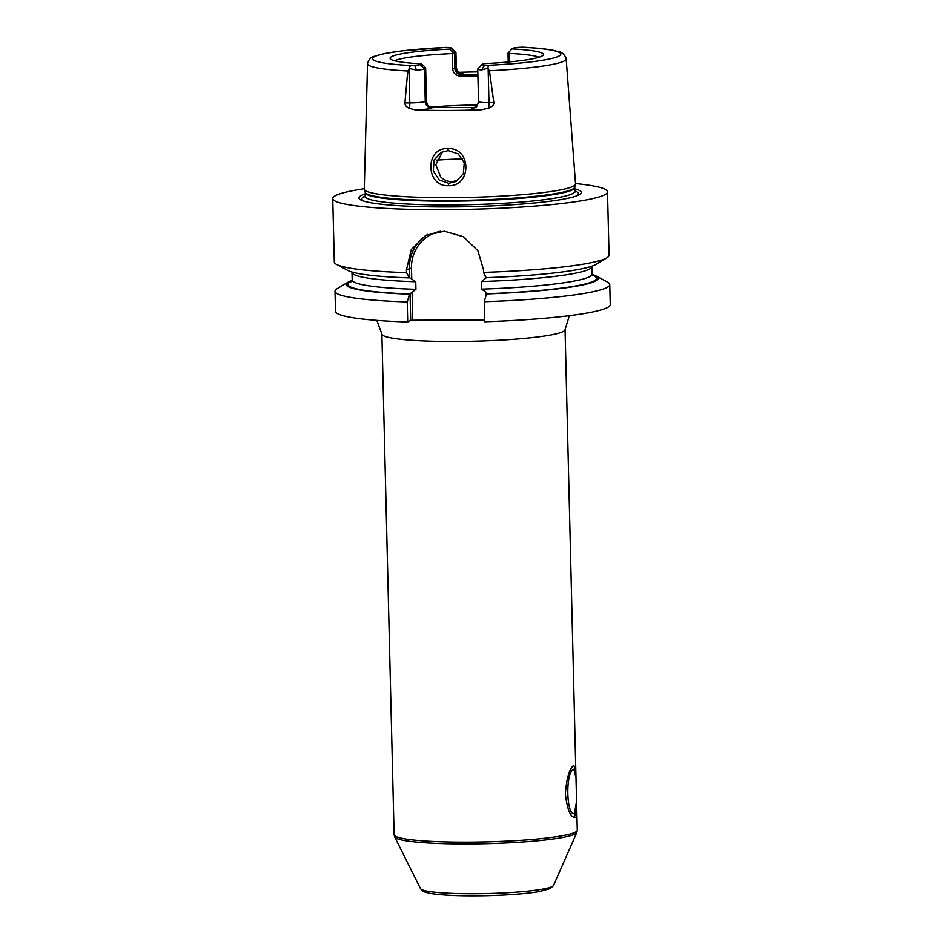 <?xml version="1.0" encoding="UTF-8"?>
<svg xmlns="http://www.w3.org/2000/svg" width="943" height="943" viewBox="0 0 943 943"><rect width="100%" height="100%" fill="white"/><g stroke="black" fill="none" stroke-linecap="round" stroke-linejoin="round"><path stroke-width="1.41" d="M508.218 62.002L508.006 53.103L511.908 48.895A76.678 7.898 178.6 0 1 543.262 54.965A76.678 7.898 178.6 0 1 483.653 63.652L482.179 64.43A8.723 0.896 -1.4 0 0 482.038 64.525A8.723 0.896 -1.4 0 0 484.572 65.185L486.694 65.35C488.238 65.574 488.545 66.552 487.614 68.285L489.441 70.725A99.345 10.232 -1.4 0 0 564.114 61.024A99.345 10.232 178.6 0 0 566.165 58.831L575.536 183.861A105.651 10.88 178.6 0 1 575.501 184.215A105.651 10.88 178.6 0 1 573.344 186.195A105.651 10.88 178.6 0 1 460.75 197.558A105.651 10.88 178.6 0 1 364.328 189.378A105.651 10.88 178.6 0 1 364.281 189.024L367.534 63.688A99.345 10.232 -1.4 0 0 407.765 70.961L409.474 68.509C409.05 66.788 409.875 65.81 411.938 65.574L414.731 65.385L416.429 70.1A13.084 1.344 -1.4 0 0 424.456 68.933L425.67 68.297L424.939 66.988L421.556 63.829A76.678 7.898 178.6 0 1 390.225 58.702A76.678 7.898 178.6 0 1 449.811 49.071L451.284 48.305A8.723 0.896 -1.4 0 0 451.414 48.022A8.723 0.896 -1.4 0 0 448.892 47.539L445.968 47.409M458.687 72.293A100.406 10.338 178.6 0 1 477.806 71.857M522.823 47.221L518.733 47.339A8.723 0.896 178.6 0 0 513.381 48.117L511.908 48.895M409.474 68.509L416.429 70.1M414.731 65.385A8.723 0.896 178.6 0 0 420.083 64.607L421.556 63.829M449.811 49.071L452.935 52.348L452.251 53.562L452.628 68.745L454.821 68.438L454.455 53.256L452.935 52.348M394.528 60.765A74.155 7.638 178.6 0 1 452.251 53.562M508.678 52.195L509.043 53.397A74.155 7.638 178.6 0 1 539.054 57.228M477.912 75.829L461.433 76.171L461.846 74.686C457.591 74.367 455.245 72.281 454.821 68.438L456.035 67.813L455.658 52.631L454.455 53.256M451.284 48.305L455.658 52.631A13.084 1.344 -1.4 0 0 455.929 52.348A13.084 1.344 -1.4 0 0 455.858 52.207L451.414 48.022M458.439 72.788L460.043 73.047C459.807 71.998 458.628 74.98 456.306 67.531A13.084 1.344 -1.4 0 1 456.035 67.813A6.542 6.365 62.4 0 0 462.6 74.297L477.865 74.344M509.043 53.397L509.255 61.908M461.433 76.171C456.247 76.006 453.312 73.53 452.628 68.745M430.515 107.101A74.155 7.638 178.6 0 1 477.653 104.968M482.038 64.525L477.806 68.922A13.084 1.344 -1.4 0 0 477.736 69.063A13.084 1.344 -1.4 0 0 481.602 69.912L487.614 68.285M475.838 106.889L472.561 107.832A6.542 6.365 -117.6 0 0 475.437 107.125C476.215 107.797 477.252 105.958 478.537 101.596A13.084 1.344 -1.4 0 0 488.969 102.657L493.837 102.646L489.441 70.725M493.837 102.646C494.073 104.814 492.317 106.653 488.568 108.139L481.449 109.742A101.29 10.432 178.6 0 1 415.474 109.942L409.392 108.374C406.244 106.877 404.747 105.05 404.924 102.893L409.792 102.881L408.967 68.922M407.765 70.961L404.924 102.893M447.831 148.617C471.583 147.073 471.983 186.773 448.361 185.677C425.517 186.903 424.727 147.249 447.831 148.617L448.302 150.562L458.215 153.874L464.262 162.809L463.367 173.665L456.011 181.457L448.762 183.272L439.167 179.948L433.309 170.86L434.098 160.015L441.159 152.306L448.302 150.562M473.315 107.443L432.566 107.561C428.841 106.948 426.802 104.708 426.46 100.83L425.67 68.297M365.271 193.904A111.191 11.446 -1.4 0 0 361.263 195.484A111.191 11.446 -1.4 0 0 362.937 200.8A111.191 11.446 -1.4 0 0 470.404 206.623A111.191 11.446 -1.4 0 0 577.458 195.555A111.191 11.446 -1.4 0 0 578.978 194.859A111.191 11.446 -1.4 0 0 574.782 188.777M575.513 183.543A137.407 14.145 178.6 0 1 607.492 191.818A137.407 14.145 178.6 0 1 604.652 194.788A137.407 14.145 -1.4 0 1 456.318 209.582A137.407 14.145 -1.4 0 1 332.749 198.525A137.407 14.145 -1.4 0 1 335.59 195.566A137.407 14.145 178.6 0 1 364.293 188.706M607.492 191.818L609.048 255.247A137.407 14.145 178.6 0 1 606.879 257.84A137.407 14.145 178.6 0 1 606.196 258.217A137.407 14.145 178.6 0 1 483.535 272.409L483.464 269.568L477.853 250.697L463.414 236.717L444.401 231.2L425.812 235.302L411.289 249.518L406.445 269.792L406.516 272.633L409.451 277.702M351.975 272.032L352.01 272.386A119.961 12.353 -1.4 0 0 415.745 281.733L409.663 277.702L409.427 268.236A39.335 38.298 62.4 0 1 427.768 234.359M486.682 277.478L481.519 281.544L481.696 289.136L485.692 292.094L487.071 293.532L486.505 293.945A126.056 12.978 -1.4 0 0 596.153 276.028A126.056 12.978 -1.4 0 0 592.074 274.472M410.052 293.756L410.7 320.431L407.718 321.987L407.235 301.937L409.474 294.169L412.079 292.306L412.763 320.243L410.7 320.431M412.079 292.306L415.934 289.324L415.745 281.733M412.763 320.243L484.702 320.031M485.798 296.373L485.692 292.094M485.303 276.028L485.362 278.562M411.749 278.774L411.49 268.048A37.59 36.6 62.4 0 1 440.405 231.259M407.718 321.987A137.407 14.145 178.6 0 1 335.508 311.308L335.013 291.257A137.407 14.145 178.6 0 1 337.181 288.676L348.191 282.087A126.056 12.978 -1.4 0 0 409.474 294.169M610.251 304.601A137.407 14.145 178.6 0 1 484.737 321.763L484.254 301.713A137.407 14.145 178.6 0 0 609.756 284.55L610.251 304.601M574.924 813.491C566.165 817.734 565.14 770.926 573.839 769.24L575.984 777.515L576.574 801.255L574.417 813.609M409.085 277.902A126.056 12.978 178.6 0 1 347.908 270.476L336.592 264.441A137.407 14.145 178.6 0 1 334.305 261.965L332.749 198.525M606.879 257.84L595.87 264.417A126.056 12.978 178.6 0 1 486.105 277.678L483.535 272.409M407.235 301.937A137.407 14.145 178.6 0 1 335.013 291.257M596.153 276.028L607.469 282.063A137.407 14.145 178.6 0 1 609.756 284.55M406.516 272.633A137.407 14.145 178.6 0 1 336.592 264.441M352.187 280.342A126.056 12.978 -1.4 0 0 348.191 282.087M486.505 293.945L484.254 301.713M442.621 151.634L435.807 164.66L440.64 176.824C443.776 179.948 447.548 181.528 451.98 181.586L457.555 180.537M576.715 807.444L574.417 817.534M575.018 817.392C570.539 817.498 567.321 809.742 565.352 794.147C566.543 778.199 569.348 768.592 573.745 765.339L575.843 771.315M446.758 47.374A94.123 9.689 -1.4 0 0 374.583 56.627A94.123 9.689 -1.4 0 0 411.938 65.574M486.694 65.35A94.123 9.689 -1.4 0 0 558.869 56.097A94.123 9.689 -1.4 0 0 521.526 47.162M420.083 64.607L424.456 68.933L425.258 101.467L426.46 100.83M462.6 74.297A19.626 2.016 -1.4 0 0 459.477 72.811M481.602 69.912L484.572 65.185M488.568 108.139A6.542 1.332 -90.2 0 0 488.969 102.657L488.144 68.698M472.561 107.832A19.626 2.016 -1.4 0 0 481.449 109.742M409.392 108.374A6.542 1.332 89.8 0 0 409.792 102.881A13.084 1.344 -1.4 0 0 425.258 101.467A6.542 6.365 62.4 0 0 431.823 107.95L432.566 107.561M415.474 109.942A19.626 2.016 -1.4 0 0 431.823 107.95M364.328 189.378L365.189 192.266A104.873 10.797 -1.4 0 0 460.891 200.387A104.873 10.797 -1.4 0 0 572.649 189.107A104.873 10.797 -1.4 0 0 574.794 187.138L575.501 184.215M365.189 192.266L365.247 192.643A104.779 10.786 -1.4 0 0 459.465 201.071A104.779 10.786 -1.4 0 0 572.578 189.779A104.779 10.786 -1.4 0 0 574.747 187.516L574.794 187.138M365.141 197.158L365.342 196.427A104.779 10.786 -1.4 0 0 459.559 204.855A104.779 10.786 -1.4 0 0 572.672 193.563A104.779 10.786 -1.4 0 0 574.841 191.299L574.747 187.516M575.973 196.109A108.362 11.151 -1.4 0 0 576.232 195.979A108.362 11.151 -1.4 0 0 574.829 190.887M365.33 196.003A108.362 11.151 -1.4 0 0 364.069 196.592A108.362 11.151 -1.4 0 0 364.446 201.283M481.519 281.544A119.961 12.353 -1.4 0 0 591.862 266.527L591.874 266.174M411.49 268.048L406.445 269.792M409.851 293.968A124.323 12.801 178.6 0 1 352.034 281.038M351.598 281.78L352.199 279.977A119.961 12.353 -1.4 0 0 415.934 289.324M592.263 275.167A124.323 12.801 178.6 0 1 486.871 293.744M481.696 289.136A119.961 12.353 -1.4 0 0 592.051 274.118L592.734 275.886M569.383 315.693L565.046 329.579A91.612 9.43 178.6 0 1 563.148 331.559A91.612 9.43 178.6 0 1 464.262 341.425A91.612 9.43 178.6 0 1 381.88 334.058L394.115 834.685A91.612 9.43 -1.4 0 0 476.498 842.052A91.612 9.43 -1.4 0 0 575.383 832.186A91.612 9.43 -1.4 0 0 577.281 830.205L576.574 801.255M420.519 888.671A66.611 6.86 -1.4 0 0 481.932 893.681A66.611 6.86 -1.4 0 0 552.233 886.526A66.611 6.86 -1.4 0 0 553.541 885.43L550.335 888.577L539.42 891.583C526.571 893.716 509.385 895.084 487.849 895.685C462.306 896.239 443.127 895.496 430.314 893.445C420.861 891.335 423.089 891.229 420.519 888.671L394.681 836.96A91.2 9.395 -1.4 0 0 478.773 843.82A91.2 9.395 -1.4 0 0 575.03 834.025A91.2 9.395 -1.4 0 0 576.821 832.504L577.281 830.205M448.361 185.677L448.762 183.272M436.468 160.133A87.251 8.982 178.6 0 1 462.636 158.86M446.334 47.362L402.225 50.816L384.862 53.456L374.053 56.391C370.764 57.063 368.595 59.503 367.534 63.688M566.165 58.831L565.906 57.464C563.431 53.645 561.215 51.782 559.27 51.853L554.178 50.486C546.834 48.965 536.178 47.845 522.222 47.15M456.306 67.531L455.929 52.348M478.537 101.596L477.736 69.063M365.342 196.427L365.247 192.643M574.841 191.299L575.077 192.03M376.87 320.396L381.88 334.058M565.046 329.579L575.984 777.515M394.681 836.96L394.115 834.685M553.541 885.43L576.821 832.504M591.862 266.527L592.051 274.118M352.01 272.386L352.199 279.977"/></g></svg>
